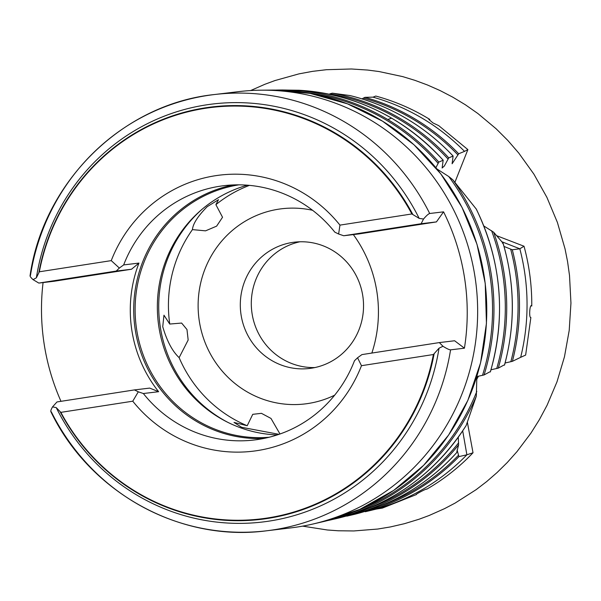 <?xml version="1.0" encoding="UTF-8"?>
<svg xmlns="http://www.w3.org/2000/svg" width="601" height="601" viewBox="0 0 601 601"><rect width="100%" height="100%" fill="white"/><g stroke="black" fill="none" stroke-linecap="round" stroke-linejoin="round"><path stroke-width="0.9" d="M375.768 96.055A213.61 206.894 83.2 0 1 429.82 119.434L428.806 119.404L432.998 122.935L438.685 125.617L467.878 149.604L464.535 151.377A213.61 206.894 -96.8 0 0 373.003 97.159L375.768 96.055M426.725 489.206C427.596 487.884 413.819 495.149 416.44 494.54L382.394 508.085L376.196 509.1A213.61 206.894 -96.8 0 0 466.887 454.799L473.025 452.756A213.61 206.894 83.2 0 1 426.725 489.206L426.725 489.109M531.765 306.044C529.827 302.874 528.7 318.26 530.863 317.501L525.642 355.078L520.669 357.325A213.61 206.894 -96.8 0 0 519.827 248.799L524.012 246.222A213.61 206.894 83.2 0 1 531.765 306.044L531.246 305.729M476.788 379.239A155.614 150.723 -96.8 0 0 478.471 376.196M473.025 452.756L467.39 422.375M520.669 357.325L512.383 361.336L505.088 362.981M503.833 365.115L498.289 368.135L490.994 369.773M489.672 371.921L484.083 374.949L476.863 376.557L476.323 396.194L466.121 425.591C434.869 473.926 391.799 504.878 336.913 518.46A216.991 210.17 -96.8 0 0 466.256 425.313M376.196 509.1L365.303 511.744A214.542 207.796 -96.8 0 0 458.931 456.602L466.887 454.799L462.695 430.879M456.67 452.666A215.428 208.652 -96.8 0 1 354.906 514.238L346.845 516.139A216.112 209.313 -96.8 0 0 458.601 444.898L456.647 452.696C428.566 483.369 394.654 503.878 354.913 514.231M524.012 246.222L496.298 235.554M467.878 149.604L454.934 182.231M464.535 151.377L458.683 153.758L452.11 163.765L453.094 156.065L448.767 157.868L444.342 166.011L442.133 168.002L443.155 160.234L438.805 162.09L436.153 167.198M453.154 156.072L453.094 156.065A215.428 208.652 -96.8 0 0 349.857 95.529L349.94 95.544C389.929 105.506 424.329 125.684 453.154 156.072M443.215 160.242L443.155 160.234A216.991 210.17 -96.8 0 0 299.088 90.255L299.133 90.255C355.875 94.274 403.902 117.608 443.215 160.242M436.919 168.941L448.759 176.536L452.816 179.789L476.338 209.148C501.527 261.69 506.2 315.946 490.363 371.929M280.998 90L299.088 90.255M483.835 225.976L493.631 232.204L502.977 243.067L502.428 243.232M448.038 159.062A215.143 208.374 -96.8 0 0 329.784 93.846L332.345 93.178L349.857 95.529M504.021 246.455L511.316 249.385M362.035 98.872L364.957 97.324L373.003 97.159M510.835 361.734A213.573 206.857 -96.8 0 0 510.655 249.122L512.285 249.761L519.827 248.799L501.61 241.655M458.278 437.227L458.601 444.898M457.083 449.991L458.931 456.602M111.253 260.624A139.034 134.662 83.2 0 1 339.956 225.12L411.865 213.956A207.195 200.674 -96.8 0 0 205.024 108.353A207.195 200.674 -96.8 0 0 39.343 271.787L111.253 260.624L119.359 268.046L123.671 264.913L138.951 263.088A128.051 124.024 -96.8 0 0 131.799 330.032A128.051 124.024 -96.8 0 0 158.634 391.702L143.354 393.527L138.298 391.807L132.761 401.198L60.851 412.361A207.195 200.674 -96.8 0 0 267.7 517.957A207.195 200.674 -96.8 0 0 433.381 354.53L361.471 365.693L357.557 357.768L354.477 360.75A128.051 124.024 -96.8 0 1 254.268 439.985A128.051 124.024 -96.8 0 1 143.354 393.527M123.671 264.913A128.051 124.024 -96.8 0 1 223.88 185.686A128.051 124.024 -96.8 0 1 334.795 232.136L338.618 234.007L339.956 225.12M411.865 213.956L419.167 218.381L423.517 219.034C426.364 215.699 428.423 213.851 429.7 213.498L443.561 211.845A219.681 212.769 83.2 0 1 464.423 348.189L450.562 349.842C449.232 349.82 446.708 348.625 442.99 346.274L439.03 348.189L433.381 354.53M429.7 213.498A219.681 212.769 -96.8 0 0 214.437 94.537A219.681 212.769 -96.8 0 0 30.441 275.483C29.524 275.776 30.403 277.166 33.063 279.645L36.376 277.805L39.343 271.787M361.471 365.693A139.034 134.662 83.2 0 1 132.761 401.198M60.851 412.361L56.239 407.613L52.535 406.885C50.747 410.1 50.334 411.745 51.303 411.828A219.681 212.769 -96.8 0 0 266.566 530.796A219.681 212.769 -96.8 0 0 450.562 349.842M442.99 346.274L439.339 342.585L361.915 354.605L357.557 357.768M338.618 234.007L343.727 235.75L359.007 233.917L436.431 221.904L421.143 223.73L343.727 235.75M421.143 223.73L423.517 219.034M116.233 271.066L38.81 283.079L54.098 281.253L131.521 269.233L116.233 271.066L119.359 268.046M33.063 279.645L38.81 283.079M138.298 391.807L134.421 389.921L56.997 401.941L52.535 406.885M419.167 218.381A210.478 203.859 -96.8 0 0 205.873 104.95A210.478 203.859 -96.8 0 0 36.376 277.805M322.97 521.698L359.744 509.408L393.685 490.401L423.652 465.317L448.654 434.981L467.841 400.424L480.582 362.786L486.442 323.353L485.232 283.417L476.999 244.329L462.011 207.383L440.758 173.809L413.969 144.743L382.529 121.154L347.491 103.838L310.026 93.365L271.389 90.082A218.561 211.687 -96.8 0 1 485.172 283.424A218.561 211.687 -96.8 0 1 322.97 521.698L313.016 524.004A219.681 212.769 -96.8 0 1 290.854 527.888L266.566 530.796C179.999 542.372 89.624 492.354 50.837 411.617L51.303 411.828M56.239 407.613A210.478 203.859 -96.8 0 0 269.541 521.044A210.478 203.859 -96.8 0 0 439.03 348.189M299.907 241.782A63.593 61.595 -96.8 0 0 252.052 313.459A63.593 61.595 -96.8 0 0 314.939 367.557M241.054 314.774A63.593 61.595 -96.8 0 0 309.47 368.466A63.593 61.595 -96.8 0 0 363.079 298.013A63.593 61.595 -96.8 0 0 294.377 242.18A63.593 61.595 -96.8 0 0 241.054 314.774M312.573 210.29A98.279 95.191 -96.8 0 0 199.284 320.949A98.279 95.191 -96.8 0 0 334.667 395.173M249.445 185.371A128.922 124.865 -96.8 0 0 215.887 204.656L222.535 217.261L216.615 226.149L205.557 230.844L192.433 229.62A128.922 124.865 -96.8 0 0 169.745 324.044L181.63 323.06L186.979 329.536L188.166 340.016L179.128 357.64A128.922 124.865 -96.8 0 0 247.214 425.733L252.743 414.329L261.435 413.33L270.991 418.431L279.983 433.99M192.433 229.62C192.974 223.73 197.902 216.082 207.202 206.676L218.494 199.697L215.887 204.656M162.773 326.366L163.96 315.202L169.745 324.044M202.034 209.313A128.922 124.865 -96.8 0 0 160.249 326.666A128.922 124.865 -96.8 0 0 227.471 422.165M179.128 357.64C172.382 351.315 166.92 341.022 162.751 326.756M279.007 434.328L241.625 427.296L234.022 422.428L247.214 425.733M247.379 185.191A127.187 123.182 -96.8 0 0 201.05 210.155A127.187 123.182 -96.8 0 0 158.859 326.771A127.187 123.182 -96.8 0 0 226.314 421.586A127.187 123.182 -96.8 0 0 277.219 434.921M269.105 437.258A127.187 123.182 83.2 0 1 136.63 329.431A127.187 123.182 83.2 0 1 238.943 184.838M233.278 184.935A128.051 124.024 -96.8 0 0 135.225 329.626A128.051 124.024 -96.8 0 0 263.576 438.497M371.854 353.065A128.051 124.024 -96.8 0 0 353.343 234.6M30.441 275.483L30.05 275.791C43.445 181.893 122.536 104.011 214.437 94.537L238.717 91.63A219.681 212.769 -96.8 0 1 261.172 90.188A219.681 212.769 -96.8 0 1 476.052 284.513A219.681 212.769 -96.8 0 1 313.016 524.004M60.986 401.325A219.681 212.769 83.2 0 1 44.098 343.652A219.681 212.769 83.2 0 1 43.077 282.575M439.339 342.585L454.619 340.759L464.423 348.189M443.561 211.845L436.431 221.904M134.421 389.921L149.709 388.096L158.634 391.702M138.951 263.088L131.521 269.233M438.076 163.299A216.713 209.892 -96.8 0 0 302.957 92.208M482.513 375.347A216.713 209.892 -96.8 0 0 448.759 176.536M353.14 512.195A216.713 209.892 -96.8 0 0 476.811 391.424M484.083 374.949A217.675 210.831 -96.8 0 0 452.816 179.789M438.805 162.09A217.675 210.831 -96.8 0 0 279.457 90.007A217.675 210.831 -96.8 0 0 275.431 90.09L282.808 89.977M490.296 371.974A216.991 210.17 -96.8 0 0 476.075 208.727M496.734 368.533A215.143 208.374 -96.8 0 0 491.588 230.709M498.289 368.135A216.112 209.313 -96.8 0 0 493.631 232.204M448.767 157.868A216.112 209.313 -96.8 0 0 332.345 93.178M504.449 365.168A215.428 208.652 -96.8 0 0 502.977 243.067M457.962 154.938A213.573 206.857 -96.8 0 0 363.327 98.061M512.383 361.336A214.542 207.796 -96.8 0 0 512.285 249.761M458.683 153.758A214.542 207.796 -96.8 0 0 364.957 97.324M336.41 518.573A216.991 210.17 -96.8 0 0 336.913 518.46L328.311 520.436A217.675 210.831 -96.8 0 0 330.828 519.873A217.675 210.831 -96.8 0 0 476.323 396.194M366.888 509.009A215.143 208.374 -96.8 0 0 458.638 442.787M380.636 505.832A213.573 206.857 -96.8 0 0 458.45 455.288M412.782 214.407A207.668 201.132 -96.8 0 0 205.091 107.872A207.668 201.132 -96.8 0 0 38.885 272.448M60.22 411.88A207.668 201.132 -96.8 0 0 267.911 518.408A207.668 201.132 -96.8 0 0 434.117 353.831M503.082 243.21C514.937 283.792 515.41 324.427 504.517 365.123M271.389 90.082L261.172 90.188M387.863 119.591L391.604 118.142M390.627 118.495L387.773 119.539M302.641 526.138L327.327 529.984L338.228 530.773L353.816 530.953L377.736 529.045L390.44 526.934L404.465 523.681L419.092 519.226L429.144 515.493L444.575 508.626L455.047 503.12L476.18 489.635L486.705 481.559L497.087 472.536L507.244 462.537L517.063 451.531L530.916 433.141L539.39 419.641L547.105 405.187L556.984 381.845L564.467 356.776L569.215 330.37L570.95 303.099L569.515 275.521L567.569 261.615L565.045 248.904L557.405 222.445L546.902 197.361L533.883 174.11L518.761 153.052L507.732 140.349L496.11 128.764L477.878 113.521L465.377 104.777L452.733 97.137L440.052 90.548L427.439 84.981L414.968 80.361L402.708 76.62L379.043 71.542L367.722 70.062L351.457 68.987L326.381 69.708L312.58 71.354L298.99 73.863L274.957 80.557L264.913 84.268L250.617 90.556"/></g></svg>
